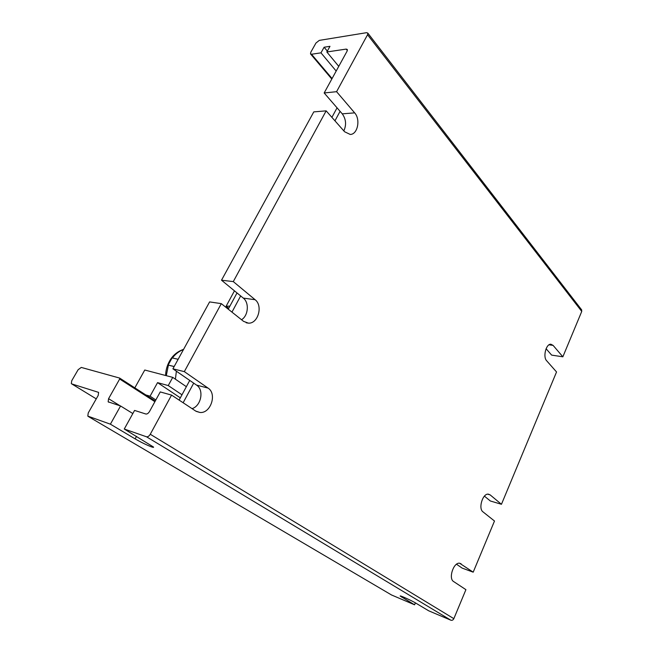 <?xml version="1.0" encoding="UTF-8"?>
<svg xmlns="http://www.w3.org/2000/svg" width="653" height="653" viewBox="0 0 653 653"><rect width="100%" height="100%" fill="white"/><g stroke="black" fill="none" stroke-linecap="round" stroke-linejoin="round"><path stroke-width="0.98" d="M192.047 408.639C201.197 406.011 204.283 389.857 196.545 385.107L172.914 368.823L184.326 371.63L208.038 388.086C217.261 393.743 210.756 413.61 199.981 412.484L195.769 411.104L171.559 395.098L160.246 391.922L149.521 411.488C148.353 413.349 147.129 414.19 145.831 414.002L134.567 410.427L124.266 429.029L153.528 447.044C154.647 448.709 142.444 443.273 135.138 438.873L110.39 424.181L120.568 405.978L132.837 413.553M415.414 602.882L414.59 604.809L400.167 596.034C399.652 595.128 411.561 600.515 415.879 603.152L428.662 610.784L450.864 620.203C452.129 620.57 453.117 620.056 453.843 618.66L465.916 589.667L453.615 581.545C448.17 578.55 453.574 562.111 459.606 563.229L473.196 572.175L462.12 568.086L456.52 564.233M171.559 395.098L150.272 434.253C149.08 436.171 147.823 437.012 146.501 436.784L124.266 429.029M110.39 424.181L87.804 416.108L88.245 412.933L98.195 395.449L98.619 392.388L71.732 383.907L71.308 383.597L71.765 380.675L78.131 369.712L81.29 367.427L119.63 378.071L119.67 379.026L108.569 398.689L108.153 401.815L120.568 405.978M391.457 594.94L414.59 604.809M241.52 319.725C248.336 315.701 249.413 302.706 243.291 298.094L221.506 280.202L233.292 281.598L255.111 299.719C263.2 305.735 258.057 323.864 248.418 323.153L243.577 321.366L221.302 303.645L209.605 301.906L172.914 368.823M343.837 130.894C346.563 124.821 346.041 119.132 342.27 113.842L324.166 92.971L336.581 91.681L354.652 112.863C360.742 119.393 357.632 134.542 350.22 134.445L344.596 131.751L326.157 110.855L313.791 111.883L221.506 280.202M473.196 572.175L494.492 521.021L482.975 511.862C478.045 508.54 482.73 493.227 488.362 494.15L490.134 494.876L501.455 504.287L490.33 500.982L484.42 496.141M501.455 504.287L556.544 371.965L546.643 360.742C542.716 356.856 546.112 343.674 550.887 344.229L553.107 345.396L562.853 356.807L551.646 355.118L546.096 348.726M221.302 303.645L184.326 371.63M324.166 92.971L347.078 51.179L347.339 49.506L346.196 49.089L326.835 51.979L329.977 46.322L324.108 47.228L320.974 52.844L311.514 54.256L310.502 53.889L310.787 52.24L315.97 43.016L319.293 40.388L366.602 32.674L367.81 33.099L367.557 34.731L336.581 91.681M562.853 356.807L581.75 311.416L581.521 309.702M326.157 110.855L233.292 281.598M320.974 52.844L336.181 71.046M324.108 47.228L327.316 51.105M326.835 51.979L338.752 66.353M183.142 402.754L193.696 383.148M231.954 312.118L240.663 295.94M334.956 120.838L340.082 111.32M179.118 400.093L189.745 380.43M228.256 309.171L237.023 292.944M331.895 117.369L337.054 107.827M178.138 359.297L172.09 357.893L168.148 365.06L174.139 366.594M168.148 365.06L174.18 366.521M229.897 306.135L226.126 306.224L228.73 308.298M226.126 306.224L234.46 290.838M145.782 394.926L150.076 396.2L157.553 382.634L180.334 397.848M150.076 396.2L155.847 399.946M157.553 382.634L168.254 385.572L181.983 394.804M168.254 385.572L172.743 377.369L186.366 386.69M172.743 377.369L144.762 370.022L134.812 387.866M176.375 371.214L175.412 379.197M135.138 438.873L136.526 436.343M401.734 597.177L402.036 596.483M255.111 299.719L243.291 298.094M354.652 112.863L342.27 113.842M208.038 388.086L196.545 385.107M490.134 494.876L487.701 494.174M553.107 345.396L549.026 344.817M461.1 563.784L459.581 563.229M150.272 434.253L453.843 618.66M367.557 34.731L581.75 311.416M108.569 398.689L120.168 405.848M119.67 379.026L154.9 401.685M119.768 378.16L155.259 401.024L119.785 378.185M71.732 383.907L96.244 398.861M88.261 416.459L391.8 595.136M146.501 436.784L450.864 620.203M311.514 54.256L332.075 78.548M346.196 49.089L347.355 50.526M170.572 360.676L169.698 362.276M183.469 349.567C179.2 351.102 175.51 353.902 172.392 357.966M168.384 365.198L166.286 375.679M248.418 323.153L246.165 322.77M199.981 412.484L196.227 411.382M108.153 401.815L108.888 402.264M367.81 33.099L581.717 309.946M310.681 54.109L331.806 79.037M169.356 361.444C172.433 355.648 177.183 351.608 183.599 349.331M169.274 361.582C166.939 365.941 165.715 370.586 165.617 375.499"/></g></svg>
